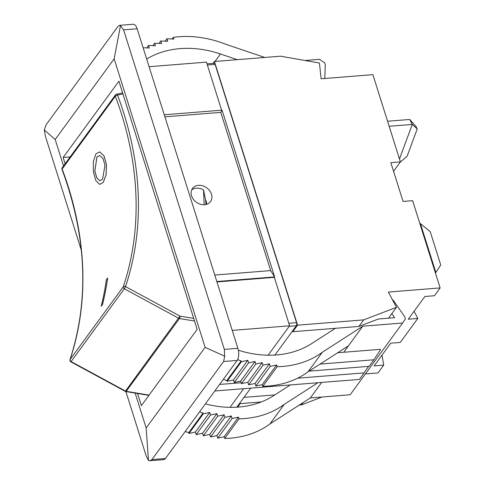 <?xml version="1.0" encoding="UTF-8"?>
<svg xmlns="http://www.w3.org/2000/svg" width="485" height="485" viewBox="0 0 485 485"><rect width="100%" height="100%" fill="white"/><g stroke="black" fill="none" stroke-linecap="round" stroke-linejoin="round"><path stroke-width="0.73" d="M206.677 204.306A11.149 8.875 36.2 0 0 205.507 199.681L206.022 204.488M391.85 313.619L394.657 317.681L378.282 318.991M362.804 326.193L322.361 352.231L308.017 371.849L348.466 345.811L362.804 326.193L402.623 323.01L350.17 394.76L310.351 397.942L321.688 382.435M185.228 431.444A100.304 79.837 36.2 0 0 188.72 432.681L188.962 433.445L195.352 432.056L196.158 434.621L202.554 433.232L203.36 435.791L209.756 434.402L210.563 436.967L216.959 435.578L217.765 438.137L224.161 436.755L224.694 438.458A100.304 79.837 -143.8 0 0 269.909 423.981L310.351 397.942M191.666 189.987A11.149 8.875 -143.8 0 1 196.395 188.162A11.149 8.875 -143.8 0 1 203.53 189.926L205.507 199.681M198.468 185.325A11.149 8.875 -143.8 0 1 209.678 190.744A11.149 8.875 -143.8 0 1 210.526 201.602A11.149 8.875 -143.8 0 1 196.286 202.184A11.149 8.875 -143.8 0 1 192.521 188.441A11.149 8.875 -143.8 0 1 198.468 185.325M268.114 355.208L289.606 325.811L274.322 277.341L274.637 276.905L222.063 110.156L164.251 114.781M230.005 407.339L243.646 388.679M221.621 110.192L206.458 62.122L149.095 66.712M335.402 328.303L311.74 343.544A97.358 77.491 -143.8 0 1 238.365 350.237M223.342 379.306A100.304 79.837 36.2 0 0 226.834 380.549L227.071 381.313L233.467 379.925L234.273 382.483L240.669 381.101L241.475 383.659L247.871 382.271L248.678 384.829L255.068 383.447L255.874 386.005L262.27 384.617L262.809 386.327A100.304 79.837 36.2 0 0 308.017 371.849M237.608 359.664A100.304 79.837 36.2 0 0 241.172 360.931L226.834 380.549M241.172 360.931L241.415 361.695L227.071 381.313M241.415 361.695L247.805 360.313L233.467 379.925M247.805 360.313L248.611 362.871L234.273 382.483M248.611 362.871L255.007 361.483L240.669 381.101M255.007 361.483L255.813 364.041L241.475 383.659M255.813 364.041L262.209 362.659L247.871 382.271M262.209 362.659L263.015 365.217L248.678 384.829M263.015 365.217L269.411 363.829L255.068 383.447M269.411 363.829L270.218 366.387L255.874 386.005M270.218 366.387L276.614 365.005L262.27 384.617M276.614 365.005L277.147 366.708L262.809 386.327M322.361 352.231A100.304 79.837 -143.8 0 1 277.147 366.708M337.693 352.747L343.75 352.262L348.466 345.811M402.623 323.01L405.381 318.815L404.775 316.875L393.965 301.227A5.353 4.262 36.2 0 0 392.371 299.621M343.75 352.262L380.385 349.327L380.507 349.715L373.88 359.791L369.103 366.327L309.145 371.128M214.806 390.989L359.543 379.403L368.594 366.369M320.064 364.096L373.88 359.791M269.909 423.981L284.246 404.369L317.839 382.744M290.291 384.945L273.625 395.675A97.358 77.491 -143.8 0 1 205.391 403.866M199.571 411.826A100.304 79.837 36.2 0 0 203.057 413.068L203.3 413.832L209.696 412.444L210.502 415.002L216.892 413.614L217.704 416.178L224.094 414.79L224.901 417.349L231.296 415.96L232.103 418.525L238.499 417.136L239.038 418.84A100.304 79.837 36.2 0 0 284.246 404.369M188.72 432.681L203.057 413.068M188.962 433.445L203.3 413.832M195.352 432.056L209.696 412.444M196.158 434.621L210.502 415.002M202.554 433.232L216.892 413.614M203.36 435.791L217.704 416.178M209.756 434.402L224.094 414.79M210.563 436.967L224.901 417.349M216.959 435.578L231.296 415.96M217.765 438.137L232.103 418.525M224.161 436.755L238.499 417.136M224.694 438.458L239.038 418.84M219.584 384.447L241.178 382.72M297.572 378.209L364.32 372.868M143.105 47.724L149.338 48.015L148.531 45.457L155.467 45.778L154.66 43.213L161.59 43.535L160.784 40.976L167.713 41.298L166.907 38.739L173.842 39.055L173.303 37.351A100.304 79.837 36.2 0 1 225.192 44.056L264.762 57.454M237.213 59.661L220.439 53.98A97.358 77.491 36.2 0 0 146.664 59.006M148.531 45.457L146.749 47.894M154.66 43.213L152.872 45.657M160.784 40.976L159.001 43.414M166.907 38.739L165.124 41.176M173.303 37.351L172.114 38.976M304.938 60.48L319.482 59.316L324.689 62.874L325.296 64.814L324.756 78.497M65.135 163.772L63.147 157.461L118.916 81.183L197.165 329.363L141.396 405.648L137.564 393.487M63.147 157.461L70.161 156.904M149.992 460.744L163.706 459.647A8.918 3.965 -94.6 0 0 165.44 458.507L151.902 459.592L149.992 460.744L148.471 460.441L146.27 456.197L125.894 391.559M137.134 28.785A8.918 3.965 -94.6 0 0 133.236 24.25L119.522 25.347L120.468 25.693L123.596 29.864L137.134 28.785L237.886 348.315L224.343 349.4L123.596 29.864M224.343 349.4L224.676 356.196L223.603 361.513L237.141 360.434A8.918 3.965 -94.6 0 0 237.886 348.315M237.141 360.434L165.44 458.507M164.9 116.849L220.778 112.374L222.063 110.156M220.778 112.374L270.666 270.594L274.637 276.905L216.825 281.53M270.666 270.594L214.788 275.062M274.322 277.341L216.953 281.93M289.606 325.811L232.236 330.406M63.541 165.955L55.193 139.48L44.262 129.938L45.523 136.661L81.322 250.193M148.471 460.441L146.161 427.988L135.157 393.092M44.262 129.938L46.263 124.548L117.964 26.469L119.522 25.347M55.193 139.48L114.151 58.837L120.468 25.693M114.151 58.837L205.119 347.351L146.161 427.988M224.676 356.196L205.119 347.351M151.902 459.592L223.603 361.513M106.336 279.766A355.511 282.967 -143.8 0 1 101.183 306.302L102.456 304.556A355.511 282.967 36.2 0 0 107.609 278.026L106.336 279.766M102.456 304.556L101.183 306.302M107.609 278.026L107.652 278.032A355.553 283.004 -143.8 0 1 102.499 304.568M99.722 151.896L104.002 155.806L106.451 164.53L106.124 174.758L103.256 182.439L99.643 184.421L103.214 182.433L106.082 174.752L106.409 164.518L103.96 155.8L99.704 151.89L95.915 153.842L93.32 161.547L93.381 171.781L95.781 180.529L99.643 184.415M99.813 155.527L96.915 157.049L94.878 170.981L96.745 177.783L99.771 180.826L96.709 177.795L94.842 170.993L96.873 157.043L99.795 155.521L103.075 158.559L104.972 165.343L102.547 179.28L99.746 180.82M204.149 204.743L203.53 189.926M122.602 92.871L116.515 94.242A1.782 0.885 77.4 0 1 117.546 95.108L122.923 93.902M193.703 318.39L180.008 316.129L125.53 286.593A357.336 284.422 36.2 0 0 117.546 95.108A1.782 0.685 159.4 0 0 115.345 96.194A355.553 283.004 -143.8 0 1 123.293 286.726A1.782 1.049 18.5 0 1 125.53 286.593L124.312 288.775L178.789 318.305A1.782 1.419 36.2 0 0 179.438 318.53A1.782 0.576 -80.6 0 0 180.008 316.129L125.306 391.365A1.782 1.782 0 0 0 125.864 391.553A1.782 0.576 -80.6 0 0 126.215 391.328A1.782 1.419 -143.8 0 1 125.566 391.098L71.095 361.567L70.828 361.828L125.306 391.365M69.985 359.694A1.782 1.049 18.5 0 1 70.076 359.524A355.553 283.004 36.2 0 0 62.128 168.992A1.782 0.685 159.4 0 0 62.019 169.404C86.712 236.535 89.367 299.966 69.985 359.694A1.782 1.782 0 0 0 70.828 361.828M435.451 273.073L440.738 264.998L430.225 231.648L420.453 223.658L435.857 272.521L435.294 272.564M419.889 223.706L420.453 223.658M400.155 162.226L407.073 156.334L417.245 128.925L412.292 124.433L399.476 158.971M389.17 126.282L412.292 124.433L409.698 119.468L415.948 126.446L417.245 128.925M409.698 119.468L387.582 121.238M207.01 63.856L214.146 63.28A2.231 0.994 85.4 0 1 215.122 64.414L296.553 322.683A2.231 0.994 85.4 0 1 296.365 325.708L274.91 355.056M250.745 388.109L236.801 407.188M261.282 401.95L240.208 403.641L237.65 407.133M240.208 403.641L239.96 402.865M292.54 330.94L292.788 331.716L358.888 326.423L378.494 318.978M213.042 63.371L214.425 61.48L297.566 325.174L292.788 331.716M243.973 397.373L274.819 394.905M388.515 318.172L396.445 307.326L388.37 292.067L440.137 287.926L412.626 200.675L403.071 201.439L390.843 162.663L400.398 161.899L372.886 74.648L321.125 78.788L319.421 63.02L280.524 56.193L214.425 61.48M358.888 326.423L363.665 319.888L396.445 307.326M297.566 325.174L363.665 319.888M382.022 355.111L383.69 365.138L377.997 372.929L365.393 373.935M322.101 397.003L301.524 404.89L303.27 402.501M299.287 405.066L301.524 404.89M400.398 161.899L393.553 171.26M414.075 311.267L417.827 318.439L408.273 319.203L424.884 296.481L434.439 295.717L440.137 287.926M417.827 318.439L400.301 342.416L390.746 343.18L374.135 365.902L383.69 365.138M220.439 53.98L214.988 61.437M149.101 395.105L126.215 391.328L179.438 318.53L194.533 321.028M123.293 286.726A1.782 1.419 36.2 0 0 124.312 288.775L71.095 361.567A1.782 1.419 -143.8 0 1 70.076 359.524L123.293 286.726M116.515 94.242A1.782 1.782 0 0 0 115.466 94.927A1.782 1.419 36.2 0 0 115.345 96.194L62.128 168.992A1.782 1.419 -143.8 0 1 62.25 167.719A1.782 1.782 0 0 0 62.019 169.404M289.266 326.278L296.365 325.708M296.553 322.683L288.811 323.301M207.38 65.032L215.122 64.414M148.919 395.36L125.864 391.553M62.25 167.719L115.466 94.927"/></g></svg>
